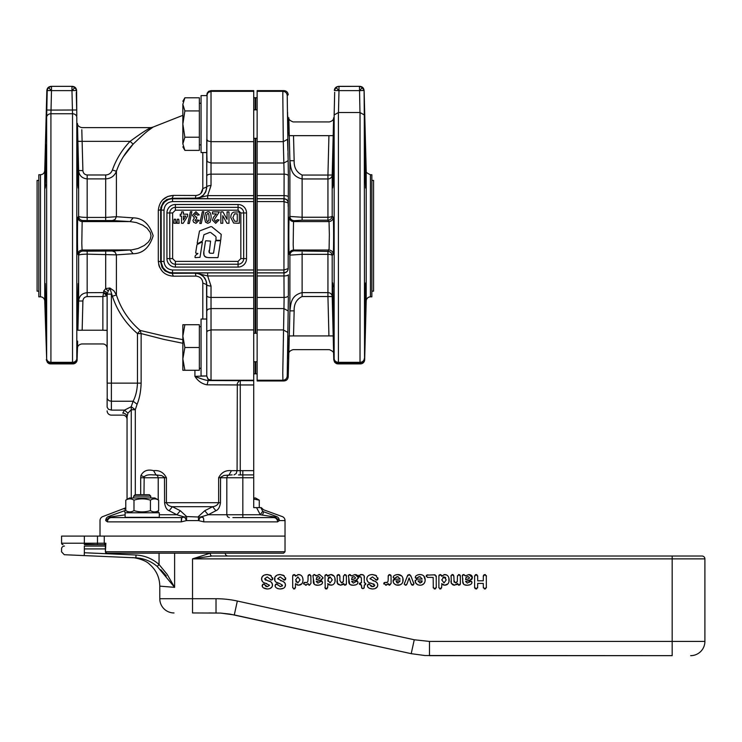 <?xml version="1.0" encoding="UTF-8"?>
<svg xmlns="http://www.w3.org/2000/svg" width="742" height="742" viewBox="0 0 742 742"><rect width="100%" height="100%" fill="white"/><g stroke="black" fill="none" stroke-linecap="round" stroke-linejoin="round"><path stroke-width="1.11" d="M253.718 497.975L255.508 497.975L259.273 500.154L253.718 499.051M259.273 500.154L259.273 507.63M105.262 544.674L92.398 544.637M162.507 553.18L106.829 553.18A1.419 1.419 0 0 1 105.41 551.751L105.364 544.786M105.633 545.676L105.856 543.218L104.947 544.442L105.633 545.676M84.356 544.22L97.165 544.637L84.356 544.637C56.809 544.637 56.809 544.637 84.356 544.637L97.48 544.637L97.48 543.218L61.577 543.218A1.419 1.419 0 0 0 63.005 544.637M107.191 553.18L283.611 553.18L285.03 551.751L105.856 551.751A1.419 1.336 90 0 0 107.191 553.18M263.354 553.18L225.253 553.18A2.847 2.847 0 0 0 228.1 556.027M121.688 553.18L132.132 553.18M101.691 536.104L285.03 536.104L61.577 536.104L61.577 543.218M211.832 556.027C233.257 556.027 233.257 556.027 211.832 556.027L702.053 556.027L672.169 556.027L672.169 558.874L192.521 558.874L211.832 556.027A2.847 1.549 -90 0 1 210.283 553.18L192.521 558.874L192.521 612.957C168.657 612.957 168.657 612.957 192.521 612.957L220.615 613.077L229.76 614.07L411.216 653.674L234.286 614.933L220.615 613.077L208.892 612.957M262.455 586.662L262.557 584.464L263.568 584L267.389 586.653L269.569 585.252L264.625 582.915M263.503 582.414L262.9 582.016M262.343 581.468L261.564 579.048L262.214 576.738L264.171 575.106L267.166 574.531L271.312 575.829M265.191 585.475L265.812 586.236M265.877 586.291L266.619 586.588M268.929 588.823L267.194 588.99C263.79 588.582 262.112 587.404 262.158 585.484L263.568 584L264.412 584.279M264.551 584.418L263.568 584M271.581 582.526L272.518 585.002C272.37 587.534 270.598 588.86 267.194 588.99L263.382 587.803M272.36 579.725L271.34 580.133L267.241 576.933L264.681 578.741L267.76 580.763C270.765 581.236 272.351 582.646 272.518 585.002L271.869 587.098L270.032 588.499M267.76 580.763L270.273 581.598M270.311 581.617L271.22 582.192M265.042 579.725L266.007 580.3M272.629 577.786L272.778 578.732L271.34 580.133L270.496 579.817M266.73 583.518C263.512 583.119 261.787 581.626 261.564 579.048C261.685 576.228 263.549 574.716 267.166 574.531L270.589 575.31L272.713 579.168M271.34 580.133L269.902 578.899M485.658 588.796L484.331 588.916M483.385 587.952L483.265 583.425L477.709 583.425L477.588 587.961M486.307 575.579L486.344 587.794M483.821 574.902L485.379 574.605M477.644 575.746L477.709 580.791L483.265 580.791L483.339 575.736M475.334 574.735L476.958 574.735M474.63 587.794L474.63 575.736M476.67 588.916L475.103 588.629M483.265 576.404L484.86 574.531L486.409 576.404M486.409 587.135L484.86 588.99L483.265 587.135M474.555 576.404L476.151 574.531L477.709 576.404M477.709 587.135L476.151 588.99L474.555 587.135M464.835 575.226L465.308 575.95L468.953 574.531L470.762 574.939M462.813 574.818L463.676 574.531L465.308 575.95L468.953 574.531L472.404 577.591L472.042 579.001M471.374 575.347L471.986 576.08M472.042 576.172L472.404 577.591L469.834 580.513L465.614 581.478L467.302 583.091L470.697 581.125L471.55 581.431M471.671 579.502L465.614 581.478M469.343 582.229L470.697 581.125L471.949 582.303L471.745 583.212M465.948 577.601L465.614 579.623C467.952 579.261 469.241 578.639 469.463 577.758L468.081 576.571L465.948 577.601M468.081 576.571L466.792 576.877M466.764 576.886L466.208 577.285M462.516 576.775L462.275 575.755L464.038 574.596M463.629 584.195L462.73 581.144L462.377 575.319M469.881 584.817L467.302 585.243C464.056 585.327 462.526 583.963 462.73 581.144L462.748 578.445M471.875 581.876L471.949 582.303C471.958 584.019 470.409 585.002 467.302 585.243L464.399 584.742M471.439 583.713L470.818 584.306M465.614 579.623L468.777 578.741M439.227 574.948L441.036 574.781M441.564 575.606L441.629 576.219L442.139 575.458M438.865 587.794L438.902 575.597M441.008 588.777L439.746 588.925M441.88 584.056L441.573 587.84M447.908 583.861L444.746 585.197L443.141 584.946M448.799 577.619L448.984 581.691M448.576 582.878L447.955 583.815M443.901 574.614L446.563 574.929L447.964 576.07M444.013 576.868L441.778 579.892L444.022 582.934L446.23 579.892L444.013 576.868L442.891 577.183M445.766 577.897L445.117 577.202M441.629 587.228L440.229 588.99L438.837 587.358M438.837 576.172L440.229 574.531L441.629 576.172M441.629 576.219L444.792 574.531C447.565 574.79 449.021 576.608 449.16 579.975C449.021 583.351 447.547 585.086 444.746 585.197L441.629 583.676M457.786 584.464L457.61 583.527L457.267 584.13M456.877 584.501L453.705 585.141M457.61 583.527L454.512 585.215L451.312 583.351M453.019 584.946L451.368 583.453L451.071 575.458M451.025 582.396L450.95 580.986M451.924 574.596L452.833 574.586M450.95 576.274L452.397 574.531L453.872 576.274L454.104 582.127M453.464 574.985L453.872 576.274M459.966 584.854L458.426 585.095M460.318 575.671L460.383 583.592L459.01 585.215L457.61 583.639M460.383 583.592L460.142 584.622M458.5 574.586L459.975 574.985M453.872 580.494L455.412 582.887L457.313 581.413L457.452 576.274L458.936 574.531L460.383 576.274M457.452 576.274L457.517 575.653M456.284 582.674L457.053 581.941M435.573 588.777L434.228 588.916M433.282 587.952L433.17 577.415L427.336 577.378M436.213 575.829L436.25 587.794M426.585 575.143L435.127 574.827M426.26 576.506L426.26 575.644M434.432 574.762L436.315 576.645M436.315 587.135L434.756 588.99L433.17 587.135M427.772 577.415L426.196 576.089L427.772 574.762M416.679 579.112L422.198 579.057L419.907 576.59L415.947 578.315M418.766 576.831L417.82 577.48M417.06 578.176L416.364 578.389L415.307 577.387L415.705 576.321M415.455 577.953L415.307 577.387C415.334 575.894 416.846 574.948 419.833 574.531L421.679 574.762M416.364 578.389L415.307 577.387M420.111 583.091L422.198 580.875L418.006 580.875L420.111 583.091M421.521 582.489L422.031 581.617M417.394 584.594L415.705 582.887L415.177 580.346M420.918 585.178L420.018 585.243C416.828 584.844 415.205 583.351 415.149 580.782L417.44 579.057M422.773 575.208L423.775 575.977L425.185 579.901C425.083 583.258 423.357 585.039 420.018 585.243L417.811 584.817M417.876 574.818L419.833 574.531C423.302 574.67 425.092 576.469 425.185 579.901L424.962 581.645M424.86 581.988L423.821 583.759L421.883 584.965M393.353 582.275L393.195 579.984M393.789 579.335L400.133 579.057L397.833 576.59L394.299 578.389L393.232 577.387L393.64 576.321M401.719 583.796L400.105 584.854L396.256 585.002M395.551 584.724L393.909 583.333M402.887 578.092L402.813 581.904M395.811 574.818L397.758 574.531L401.672 575.95M401.691 575.968L402.396 576.905M394.985 578.176L394.299 578.389L393.232 577.387C393.26 575.894 394.772 574.948 397.758 574.531C401.237 574.67 403.017 576.469 403.11 579.901C403.008 583.258 401.292 585.039 397.944 585.243C394.753 584.844 393.13 583.351 393.075 580.782L395.365 579.057M394.299 578.389L393.251 577.61M396.924 576.738L396.117 577.183M396.664 582.591L397.193 582.934M400.133 580.875L395.931 580.875L398.037 583.091L400.133 580.875M411.151 583.973L409.111 577.897L406.857 584.344M406.384 585.011L405.197 585.16M407.052 583.88L405.633 585.215L404.269 583.954L407.757 575.198M404.334 584.344L404.78 582.498L404.269 583.954M410.78 575.736L413.953 583.935L412.561 585.215L411.56 584.817M413.257 585.039L412.561 585.215L411.003 583.564M413.897 583.5L412.561 585.215M413.554 582.526L413.953 583.935M407.952 574.976L409.992 574.744M407.098 576.59L409.111 574.531L411.114 576.506M384.124 582.674L387.556 582.192M387.853 581.626L387.973 581.162M383.827 584.01L385.107 582.331M388.613 584.761L388.289 583.648L386.248 585.215L383.762 583.351M391.043 575.662L391.108 583.323L389.671 585.215L388.289 583.648L385.571 585.15M391.108 583.323L389.151 585.141M388.845 574.762L390.7 574.976M386.573 582.656C387.751 582.702 388.279 581.283 388.177 578.389L388.242 575.653M388.177 576.274L389.661 574.531L391.108 576.274M367.587 581.468L366.808 579.048L367.123 577.378M368.755 575.458L369.702 574.976M370.499 574.735L372.41 574.531L376.556 575.829M370.119 584.891L372.632 586.653L374.812 585.252L371.974 583.518C368.755 583.119 367.03 581.626 366.808 579.048C366.928 576.228 368.793 574.716 372.41 574.531L375.832 575.31L377.956 579.168M377.873 577.786L378.021 578.732L376.157 580.068M377.604 579.725L376.584 580.133L372.484 576.933L369.924 578.741L375.396 581.543M375.665 579.752L375.146 578.899M371.974 583.518L369.868 582.915M368.746 582.414L368.069 581.96M373.996 584.149L373.328 583.88M373.365 586.588L374.218 586.236M370.434 585.475L371.056 586.236M371.121 586.291L371.863 586.588M367.995 584.279L369.219 584.047M367.698 586.662L367.401 585.484L368.811 584L370.23 585.086M374.172 588.823L372.438 588.99C369.034 588.582 367.355 587.404 367.401 585.484L367.466 585.048M375.433 581.561L377.149 582.915L377.761 585.002C377.613 587.534 375.842 588.86 372.438 588.99L369.414 588.332M373.003 580.763C376.008 581.236 377.595 582.646 377.761 585.002L377.112 587.098L374.886 588.638M365.732 583.481L365.75 584.26M365.212 584.844L364.35 585.002L363.997 588.156M364.146 576.154L364.35 582.785L364.943 582.832M360.408 574.586L363.274 574.957M359.898 583.008L361.419 582.785L361.419 578.315L360.76 576.868L359.573 577.016L358.572 575.987L358.868 575.208M358.618 576.311L360.76 576.868L359.341 576.988M364.248 587.655L362.894 588.666L361.883 588.248L361.419 585.002L359.462 583.453M359.434 584.251L361.15 582.785M364.35 586.338L364.062 588.063L362.894 588.666L361.614 587.896M358.572 575.987L361.354 574.531C363.645 574.577 364.637 575.773 364.35 578.111M364.48 582.785L365.806 583.908L364.424 585.002M360.686 585.002L359.378 583.908M361.883 588.248L361.419 586.532M350.595 574.929L351.346 575.95L355.001 574.531L356.8 574.939M349.269 574.596L351.346 575.95L355.001 574.531L358.442 577.591L358.33 578.426M357.412 575.347L358.442 577.591L355.872 580.513L352.784 581.181M357.338 579.854L351.652 581.478L353.34 583.091L356.735 581.125L357.588 581.431M355.91 581.45L356.735 581.125L357.987 582.303L357.783 583.212M351.996 577.601L351.652 579.623C353.999 579.261 355.279 578.639 355.501 577.758L354.12 576.571L351.996 577.601M352.83 576.877L352.311 577.22M348.555 576.775L348.323 575.755L350.168 574.623M349.668 584.195L348.388 575.384M355.928 584.817L353.34 585.243C350.094 585.327 348.573 583.963 348.768 581.144L348.786 578.445M357.913 581.876L357.987 582.303C357.996 584.019 356.448 585.002 353.34 585.243L350.447 584.742M357.477 583.713L356.856 584.306M351.652 579.623L354.815 578.741M325.265 574.948L326.721 574.596M327.528 575.365L327.667 576.219L328.01 575.634M325.246 588.564L324.94 575.597M327.055 588.777L325.784 588.925M327.927 584.056L327.612 587.84M332.258 584.974L329.188 584.946M334.837 577.619L335.032 581.691M334.614 582.878L333.993 583.815M328.363 575.31L330.83 574.531L334.002 576.07M328.956 577.165L328.122 578.176M327.89 580.763L328.038 581.338M332.268 579.892L330.051 576.868L327.816 579.892L330.06 582.934L332.268 579.892M327.667 587.228L326.267 588.99L324.875 587.358M324.875 576.172L326.267 574.531L327.667 576.172M327.667 576.219L330.83 574.531C333.603 574.79 335.059 576.608 335.208 579.975C335.059 583.351 333.585 585.086 330.784 585.197L327.667 583.676M343.871 584.548L343.648 583.527L343.305 584.13M342.925 584.501L340.559 585.215L338.037 584.306M343.648 583.527L340.559 585.215L337.36 583.351M337.517 583.657L337.053 575.662M337.072 582.396L336.989 580.986M337.313 575.078L338.435 574.531L339.493 574.976M336.989 576.274L338.435 574.531L339.91 576.274L339.91 580.494L341.45 582.887L343.351 581.413L343.527 575.838M339.502 574.985L339.91 576.274M346.004 584.854L344.464 585.095M346.356 575.671L346.421 583.592L345.049 585.215L343.648 583.639M346.421 583.592L346.291 584.399M344.483 574.596L346.013 574.985M343.49 576.274L344.974 574.531L346.421 576.274M342.322 582.674L343.092 581.941M313.847 574.596L314.747 574.623M315.183 574.929L315.925 575.95L316.648 575.393M313.133 576.775L312.966 575.384M314.256 584.195L312.901 575.755L314.293 574.531L315.925 575.95L319.579 574.531L323.02 577.591L322.909 578.426M322.065 583.713L320.507 584.817L317.919 585.243L315.025 584.742M322.492 581.876L322.371 583.212M320.451 581.505L322.167 581.431M321.917 579.854L316.231 581.478L317.919 583.091L321.323 581.125L322.575 582.303C322.575 584.019 321.026 585.002 317.919 585.243C314.673 585.327 313.152 583.963 313.347 581.144L313.374 578.445M318.726 574.586L319.579 574.531L323.02 577.591L320.461 580.513L316.231 581.478M316.231 579.623C318.578 579.261 319.858 578.639 320.08 577.758L318.698 576.571L316.574 577.601L316.231 579.623L319.394 578.741M318.698 576.571L317.409 576.877M295.418 575.606L295.474 576.219L295.984 575.458M297.746 574.614L300.408 574.929L301.808 576.07M295.474 576.219L298.636 574.531C301.41 574.79 302.866 576.608 303.014 579.975L302.838 581.691M302.643 577.619L303.014 579.975C302.866 583.351 301.391 585.086 298.59 585.197L296.995 584.946M302.421 582.878L301.799 583.815M301.753 583.861L298.59 585.197L295.474 583.676L295.418 587.84M297.867 582.934L300.074 579.892L297.857 576.868L295.622 579.892L297.867 582.934M295.928 581.543L296.281 582.145M293.071 574.948L294.88 574.781M292.71 587.794L292.682 576.172L294.073 574.531L295.474 576.172M292.682 576.172L292.747 575.597M294.862 588.777L293.591 588.925M295.474 587.228L294.073 588.99L292.682 587.358M303.97 582.674L307.207 582.405M307.689 581.626L307.819 581.162M307.856 580.967L307.949 580.327M303.663 584.01L303.608 583.351M308.143 583.88L305.416 585.15M310.824 575.458L310.954 583.323L309.516 585.215L308.681 584.984M308.403 575.013L309.97 574.596M310.954 583.323L309.516 585.215L308.134 583.648L306.094 585.215L303.589 583.574L304.795 582.312L306.418 582.656C307.596 582.702 308.125 581.283 308.023 578.389L308.088 575.653M308.023 576.274L309.497 574.531L310.954 576.274M274.902 580.865L274.837 577.378M275.18 576.719L277.109 575.106M277.118 575.106L280.114 574.531L284.26 575.829M277.703 584.696L280.337 586.653L282.517 585.252L279.678 583.518C276.46 583.119 274.735 581.626 274.512 579.048C274.633 576.228 276.497 574.716 280.114 574.531L283.537 575.31L285.726 578.732L285.336 579.706M285.577 577.786L285.726 578.732L283.815 580.049M285.327 579.715L284.297 580.133L280.188 576.933L277.629 578.741L283.221 581.598M284.297 580.133L282.86 578.899M279.678 583.518L275.931 582.08M281.941 586.217L282.489 585.475M276.08 584.075L276.933 584.047M275.393 586.653L275.106 585.484L276.516 584L277.935 585.086M283.463 588.267L280.151 588.99C276.747 588.582 275.059 587.404 275.106 585.484L275.523 584.446M283.268 581.617L284.854 582.915L285.466 585.002C285.318 587.534 283.546 588.86 280.151 588.99L277.916 588.666M277.888 588.656L276.608 588.016M280.708 580.763C283.713 581.236 285.299 582.646 285.466 585.002L284.817 587.098M672.169 558.874L704.9 558.874L672.169 558.874L672.169 641.422L429.488 641.422L414.259 639.771L237.329 601.029A99.632 99.632 0 0 0 216.015 598.72L159.79 598.72L159.79 586.143L174.62 587.349L167.173 574.391L159.048 564.476C152.435 558.698 144.755 555.545 136.018 555.007L84.356 552.744C54.973 551.621 54.973 551.621 84.356 552.744L84.356 546.066C58.646 546.066 58.646 546.066 84.356 546.066L105.41 546.066M98.463 556.212L69.998 554.97L98.463 556.212M84.356 552.744L84.226 555.591L64.304 554.719L135.897 557.845L136.018 555.007M64.294 554.719L61.577 551.881L61.577 548.913A2.847 2.847 0 0 1 64.424 546.066M166.301 575.922L160.745 569.698M139.348 558.188L135.897 557.845C143.911 558.336 151.043 561.212 157.276 566.48L159.048 564.476L159.048 553.18M135.897 557.845L135.934 557.01M157.276 566.48L174.62 587.349L159.79 586.143C159.604 577.35 156.2 570.069 149.578 564.3C144.56 558.912 131.371 557.168 132.558 557.706M690.663 655.659A14.237 14.237 0 0 0 704.9 641.422L704.9 558.874A2.847 2.847 0 0 0 702.053 556.027M159.79 598.72A14.237 14.237 0 0 0 174.018 612.957M429.488 655.659L672.169 655.659L424.888 655.529L411.216 653.674L414.259 639.771L429.488 641.422L429.488 655.659M672.169 655.659C696.033 655.659 696.033 655.659 672.169 655.659L672.169 641.422L704.9 641.422L672.169 641.422M125.12 512.778L125.12 517.332L159.28 517.332L159.28 512.778L125.12 512.778M133.662 497.975L133.662 496.12L135.081 494.691L149.318 494.691L150.737 496.12L150.737 497.975M133.662 496.12L150.737 496.12M129.535 497.975L154.865 497.975L158.64 500.154C155.894 498.438 153.158 498.438 150.422 500.154C144.94 498.438 139.459 498.438 133.987 500.154C131.241 498.438 128.505 498.438 125.769 500.154L129.535 497.975M158.64 500.154L158.64 510.607L154.865 512.778M129.535 512.778L125.769 510.607C128.505 512.314 131.241 512.314 133.987 510.607C139.459 512.314 144.94 512.314 150.422 510.607C153.158 512.314 155.894 512.314 158.64 510.607M150.422 500.154L150.422 510.607M133.987 500.154L133.987 510.607M125.769 500.154L125.769 510.607M199.793 223.463L202.353 211.693L199.793 223.463L201.267 223.463L203.8 211.693L201.267 223.463M187.865 223.463L190.425 211.693L187.865 223.463L189.34 223.463L191.872 211.693L189.34 223.463M216.024 237.18L215.95 240.315L220.439 240.315M210.645 232.469L215.737 236.448M209.856 232.357L203.948 234.713L202.631 240.566M197.687 243.617L197.177 243.255L197.687 243.617L202.167 241.215M197.177 243.255L199.505 230.994L210.932 226.588M211.73 226.709L221.237 234.407L220.736 240.065M202.019 241.957L197.214 244.526M202.371 242.217L199.997 257.344L195.276 257.604M195.202 255.842L194.979 257.251M195.962 253.208L197.919 253.532L195.461 255.406M205.515 241.057L204.013 250.768C202.946 255.22 204.625 257.502 209.049 257.613L217.731 257.632M205.868 240.76L210.589 241.113L209.216 252.605M209.606 253.013L210.144 253.208M210.218 253.226L211.285 253.282C209.365 253.291 208.66 252.317 209.161 250.36M213.269 253.282L211.285 253.282M215.421 241.057L213.566 253.031M220.281 240.76L215.764 240.76M206.378 257.353L205.228 256.843M204.709 256.417L204.031 255.322M204.031 255.304L203.837 252.057M183.988 516.766L184.656 517.081L181.799 517.601A4.266 0.519 -90 0 0 181.28 521.867L186.492 520.587L186.669 516.571L180.315 510.737L176.856 514.753L184.656 517.081L186.492 520.587L198.55 520.587L203.762 521.867L277.601 521.867L279.298 520.587L277.601 521.867A4.266 3.923 90 0 0 273.668 517.601L232.877 517.601M132.234 517.601L111.374 517.601A4.266 3.923 90 0 0 107.442 521.867L181.28 521.867L181.799 517.601L111.374 517.601L109.751 517.081L125.12 514.837M125.769 510.292L108.378 516.571A4.266 4.007 90 0 0 105.744 520.587C98.111 520.587 98.111 520.587 105.744 520.587L107.442 521.867M105.744 520.587L109.751 517.081L108.378 516.571C100.977 516.571 100.977 516.571 108.378 516.571M252.809 517.601L273.668 517.601L275.291 517.081L279.298 520.587A4.266 4.007 -90 0 0 276.664 516.571L263.753 511.804C263.623 509.17 263.623 509.17 263.753 511.804L262.696 511.257L260.841 507.63L256.565 507.63L260.841 507.639M261.249 507.63L263.651 509.819L282.229 516.571A4.266 4.266 0 0 1 285.03 520.587L279.298 520.587M262.696 511.257L260.294 514.753L242.838 514.753L242.838 477.746L253.718 477.746L253.718 507.63L256.565 507.63L260.294 514.753L275.291 517.081L276.664 516.571C284.065 516.571 284.065 516.571 276.664 516.571M184.656 517.081L186.669 516.571L200.396 517.081L208.187 514.753L204.727 510.737L198.374 516.571L198.55 520.587L200.396 517.081L203.243 517.601A4.266 0.519 90 0 1 203.762 521.867M125.769 507.816L102.823 516.571A4.266 4.266 0 0 0 100.012 520.587L100.012 536.104M263.753 511.804L262.39 515.18M200.396 517.081L201.063 516.766M242.838 516.766L242.838 514.753L208.187 514.753L215.885 510.719L212.657 506.703L204.727 510.737M180.315 510.737L172.394 506.703L169.167 510.719L176.856 514.753L159.28 514.753M124.424 510.737L125.12 512.805M153.269 474.899L156.005 474.917L153.269 474.899C148.734 474.481 145.71 475.13 144.18 476.856C145.701 475.13 148.734 474.481 153.269 474.899L152.871 474.899M238.479 474.926L253.718 474.908L253.718 90.617L211.025 90.617L208.65 91.331L207.083 93.251L206.703 188.171L205.488 192.354L202.733 195.842L198.763 198.04L195.369 198.568L207.639 198.68L207.639 197.808M232.153 474.899L231.356 474.899L232.153 474.899M215.885 510.719C218.324 509.837 219.845 507.157 220.467 502.696L220.56 477.319L223.945 475.437L231.773 474.899M219.678 502.696L218.64 502.696C217.749 504.922 215.755 506.267 212.657 506.703L172.394 506.703C169.287 506.267 167.293 504.931 166.403 502.696L164.576 502.696C165.197 507.176 166.727 509.847 169.167 510.719M234.027 474.899L236.179 473.572L237.078 470.641L231.439 470.669C225.689 470.038 221.422 472.394 218.64 477.746L218.64 502.696L166.403 502.696L166.403 477.746C163.63 472.385 159.363 470.029 153.603 470.669L156.005 474.917L161.71 475.585L164.483 477.319L164.576 502.696L165.364 502.696M143.985 494.691L144.18 476.856L140.924 475.52L140.692 477.746L165.364 477.746M125.769 508.066L124.229 509.031L125.769 508.789L124.387 509.068M253.718 475.733L253.718 477.746M240.325 474.917L240.26 470.669L237.078 470.641L237.319 383.326L239.045 381.017L240.26 380.683L240.26 384.959L253.718 384.959M153.603 470.669C147.658 469.12 143.429 470.743 140.924 475.52M127.049 499.412L127.049 416.921C127.049 420.204 127.049 420.204 127.049 416.921L127.912 413.136L127.049 416.921L127.049 499.412M107.126 294.166L106.125 291.94L103.713 291.012L103.713 292.589L106.125 293.535L106.867 295.891L107.126 294.129L111.393 294.129L111.393 383.122L107.126 383.122L107.126 294.166L107.21 398.806L109.018 400.726L111.393 401.237L111.393 383.122L137.474 383.122C137.149 390.292 135.703 396.33 133.133 401.237L131.204 406.718L124.498 410.122L127.912 413.136L131.26 409.732L131.204 406.718L135.294 409.732L137.094 404.251C139.496 398.537 140.841 391.488 141.138 383.122L141.138 333.575L164.028 339.446L182.847 343.268M207.101 384.829L208.14 380.563C205.144 380.136 200.739 378.726 194.914 376.333C197.993 381.138 202.056 383.966 207.101 384.829L240.26 384.959L240.26 470.669L242.838 470.651L242.838 475.733M253.718 195.638L207.639 195.638L207.639 198.68L253.718 198.68L253.718 197.808M253.718 199.589L253.718 198.735L171.43 198.791L168.193 199.598L164.492 202.065L162.025 205.766L161.162 210.116L161.218 262.575L163.082 267.788L166.217 270.923L169.241 272.351L172.543 272.843L253.718 272.843L253.718 271.989M253.718 273.77L253.718 272.898L207.639 272.898L207.639 273.77M257.14 271.989L257.14 380.961L283.954 380.961C286.495 380.72 287.915 379.338 288.221 376.806L288.823 353.804C288.647 351.986 290.066 350.595 293.09 349.649L329.355 349.649C332.602 350.985 334.03 352.376 333.622 353.804L333.575 351.597M283.861 271.989L283.945 272.898L257.14 272.898L257.14 273.77M257.14 197.808L257.14 272.843L283.936 272.843C286.783 272.249 288.184 270.849 288.165 268.623L288.369 175.984L287.219 95.523L288.221 94.772C287.915 92.24 286.495 90.858 283.954 90.617L282.915 91.433L282.804 94.002L283.286 141.666L287.553 139.31L287.868 150.348M283.936 198.735L283.88 201.583L288.165 202.937C288.193 200.73 286.783 199.32 283.936 198.735L257.14 198.735L257.14 199.589M283.954 90.617L257.14 90.617L257.14 198.68L283.945 198.68C286.514 198.93 287.942 200.34 288.211 202.918M287.553 112.153L287.998 135.999L287.794 116.309M288.017 135.907L288.054 135.35M288.082 134.311L288.091 133.087M288.091 133.05L288.091 132.503M287.998 124.081L287.785 116.216M287.794 355.214L287.877 352.459M287.877 352.385L288.017 346.505M288.017 346.236L288.026 345.587M288.091 339.484L288.091 338.881M288.017 335.672L287.599 359.211L287.794 338.454M371.853 296.846L371.853 174.732L370.434 174.732L370.434 296.846L371.853 296.846M257.14 97.731L255.712 97.731L255.712 109.844M257.14 373.847L255.712 373.847L255.712 361.734M255.712 333.269L255.712 138.309M288.184 265.033L288.211 268.66C287.942 271.229 286.523 272.648 283.945 272.898L284.093 300.185L282.767 373.105L282.915 380.145L283.954 380.961M333.065 153.501C333.622 134.293 333.928 143.401 333.585 165.438L333.028 185.444L332.704 187.93L332.546 183.051L333.575 142.816M365.685 165.438L365.685 188.069L364.86 165.438C364.517 143.401 364.832 134.293 365.379 153.501L365.685 165.438M364.86 142.807L365.379 153.501M333.538 142.993L333.427 144.282M333.427 144.347L333.26 147.973M333.251 148.168L333.047 154.373M333.028 154.846L333.01 155.579M332.991 156.172L332.973 156.952M332.574 176.503L332.564 177.505M332.564 177.644L332.555 178.739M332.555 178.878L332.546 181.373M332.546 182.411L332.555 183.348M332.555 184.025L332.564 184.508M332.564 184.841L332.583 185.556M365.871 185.194L365.889 184.526M365.899 182.977L365.899 181.512M365.899 181.336L365.871 176.308M365.843 174.082L365.76 169.028M365.732 167.618L365.648 163.425M365.63 162.619L365.593 161.413M365.147 146.944L365.018 144.347M365.018 144.254L364.943 143.28M332.759 306.066L332.787 307.513M332.806 308.106L332.824 308.885M332.833 309.525L332.898 312.076M332.908 312.271L332.926 312.929M332.935 313.384L332.954 314.191M333 315.832L333.028 316.584M332.759 283.509L333.585 328.771C333 329.42 331.934 266.582 333.065 286.913M332.564 286.746L332.546 290.066M332.546 290.79L332.574 295.344M332.611 298.099L332.629 299.351M332.629 299.518L332.704 303.339M332.704 303.626L332.722 304.313M332.731 304.981L332.75 305.63M365.685 306.465L365.732 303.96M365.76 302.634L365.843 297.653M365.862 296.494L365.871 295.65M365.871 295.242L365.899 290.873M365.899 289.167L365.871 286.403M364.86 328.771L365.379 286.913C366.511 266.582 365.444 329.42 364.86 328.771M364.943 328.261L365.018 327.268M365.018 327.231L365.185 323.605M365.194 323.503L365.287 321.008M365.389 317.697L365.407 317.131M365.426 316.584L365.435 316.055M365.491 314.191L365.509 313.541M365.528 312.929L365.546 312.271M365.593 310.453L365.62 309.182M365.63 308.885L365.639 308.227M365.379 286.913L365.685 283.509M302.115 175.047C296.55 172.311 293.897 167.534 294.157 160.736L293.517 135.665C292.96 117.913 292.96 117.913 293.517 135.665L328.929 135.665C329.485 117.913 329.485 117.913 328.929 135.665L327.936 175.047L302.115 175.047L302.115 178.961L327.936 178.961A4.266 4.062 180 0 0 332.203 175.01L333.622 117.774C333.705 119.75 332.286 121.131 329.355 121.929L293.09 121.929C289.844 120.594 288.425 119.212 288.823 117.774L289.89 160.689C290.947 166.867 290.233 175.993 302.115 178.961L302.115 220.189L327.936 220.189L329.058 222.294L329.355 234.426L329.105 248.793L327.936 251.39C330.515 251.64 331.934 253.05 332.203 255.619L332.203 296.568L327.936 296.531L328.929 335.913C329.485 353.665 329.485 353.665 328.929 335.913L333.195 335.95C333.752 359.026 333.752 359.017 333.195 335.95L332.203 296.568A4.266 4.062 0 0 0 327.936 292.617L327.936 251.39L294.157 250.889C291.578 251.139 290.159 252.558 289.89 255.127L302.115 254.33L327.936 254.33A4.266 1.326 180 0 1 332.203 255.619L333.195 254.256C333.752 254.636 333.752 216.942 333.195 217.323L332.203 215.959C331.934 218.528 330.515 219.938 327.936 220.189L327.936 217.248L302.115 217.248L289.89 216.451L289.25 217.323C288.694 216.942 288.694 254.627 289.25 254.256L289.89 255.127L289.89 310.889L288.823 353.804M294.157 250.889L293.47 249.896L293.183 244.647L293.517 221.561C290.938 221.311 289.519 219.892 289.25 217.323M333.195 217.323C332.935 219.892 331.507 221.311 328.929 221.561L293.517 221.561L294.157 220.689C291.578 220.439 290.159 219.02 289.89 216.451L289.89 160.689L294.157 160.736M332.203 215.959A4.266 1.326 0 0 1 327.936 217.248L327.936 175.047L332.203 175.01L332.203 215.959M289.399 141.388L289.352 139.681M288.981 124.767L288.879 120.019M288.221 376.806L287.219 376.055L288.369 297.069M287.952 153.288L288.146 160.235M288.341 170.549L288.369 175.984A4.266 1.883 0 0 0 284.103 174.147L283.936 272.843M288.165 202.956L288.184 206.545M302.115 252.243L302.115 296.531L327.936 296.531L327.936 292.617L302.115 292.617C290.233 295.585 290.947 304.712 289.89 310.889L294.157 310.842L293.517 335.913C292.96 353.665 292.96 353.665 293.517 335.913L289.25 335.95M333.195 335.95L333.464 346.848M362.439 87.556L359.462 90.617L363.728 90.515L362.439 87.556L359.462 86.341L359.972 112.534L364.294 114.927L364.09 90.505C363.784 87.973 362.365 86.591 359.824 86.341M338.621 86.341C335.959 86.74 334.54 88.122 334.354 90.505L336.005 87.556L338.167 86.424L359.462 86.341L338.992 86.341L338.992 90.617L359.462 90.617M334.679 92.258L334.16 114.685M360.028 362.782L360.028 362.309L360.028 362.782C362.578 362.541 363.997 361.15 364.294 358.609A4.266 3.793 180 0 1 360.028 362.309L338.417 362.309L338.417 362.782L360.028 362.782L360.399 363.886L338.046 363.886L338.417 362.782C335.876 362.541 334.447 361.15 334.15 358.609L333.779 359.722L333.622 353.804M338.417 362.782L338.417 362.309A4.266 3.793 180 0 1 334.15 358.609L334.15 114.927L338.417 112.534L359.972 112.534M334.716 90.515L338.992 90.617L336.005 87.556M364.545 360.64L364.294 114.927M364.674 359.722L363.914 362.04L362.291 363.441A4.266 4.266 0 0 0 364.674 359.722L366.205 301.002A4.266 4.266 0 0 1 370.434 296.846M288.165 268.623L283.88 269.995L283.861 272.843M283.861 198.735L283.861 199.589M283.945 272.898L284.056 273.77M257.14 141.666L283.286 141.666L284.103 172.803L284.103 174.147L257.14 174.147M284.056 197.808L283.945 198.68M255.146 365.305L255.712 365.305M38.807 180.427L37.1 180.427L37.1 291.152L38.807 291.152M253.718 373.847L255.146 373.847L255.146 361.734M253.718 97.731L255.146 97.731L255.146 109.844M255.146 138.309L255.146 333.269M253.718 380.683L208.14 380.563L211.025 380.498L211.025 286.032L207.639 275.941L253.718 275.941M77.363 165.438L77.363 142.807L78.188 165.438C78.531 185.175 78.42 191.584 77.882 184.665L77.363 165.438M78.188 188.069L77.882 184.665M45.568 184.665C45.021 191.584 44.919 185.175 45.253 165.438L45.911 144.532L46.227 147.352L45.253 188.069M78.355 175.168L78.262 169.204M78.244 168.184L78.031 158.946M78.012 158.037L77.984 157.091M77.947 155.82L77.882 153.631M45.837 146.1L45.819 146.573M45.735 148.437L45.726 148.91M45.698 149.448L45.679 150.097M45.559 153.78L45.494 156.005M45.485 156.46L45.466 157.091M45.438 158.037L45.41 158.946M45.401 159.437L45.039 181.54M45.049 182.244L45.049 182.977M77.947 315.758L77.966 315.127M77.984 314.487L77.993 313.949M78.188 306.14L78.253 303.07M78.337 298.312L78.402 291.875M78.402 290.827L78.402 290.039M78.402 289.306L78.383 286.996M78.374 286.57L78.355 285.716M78.337 285.132L78.318 284.585M46.087 328.771L45.197 283.685M45.104 285.132L45.086 285.716M45.067 286.57L45.049 289.297M45.049 289.389L45.039 290.243M45.049 291.207L45.058 294.092M45.086 296.438L45.123 298.776M77.882 318.077C77.4 332.379 77.187 332.11 77.233 317.279L78.188 283.509L77.363 328.771M45.253 283.509L46.208 317.279C46.264 332.11 46.05 332.379 45.568 318.077M38.807 174.732L38.807 296.846L40.467 296.846L40.467 174.732L38.807 174.732M106.867 295.891L105.874 296.03L106.867 295.891L103.657 292.682L102.86 296.596L105.874 296.03M103.713 292.589L87.166 292.682C81.982 293.248 79.134 296.039 78.633 301.039L77.891 330.264C77.344 353.331 77.344 353.331 77.891 330.264L82.158 330.218C81.611 347.97 81.611 347.97 82.158 330.218L82.9 300.992L78.633 301.039L78.633 255.267C79.134 254.617 81.982 254.246 87.166 254.144L116.411 254.868L133.133 253.708C142.761 253.606 149.439 247.642 153.158 235.789C149.43 223.936 142.761 217.963 133.133 217.87L116.411 216.71L105.698 217.434L105.698 178.896C110.948 178.562 114.518 176.012 116.411 171.254C119.981 161.07 125.556 152.027 133.133 144.143L123.265 156.831M105.698 252.048L105.698 288.61L108.23 291.105L109.844 287.979L105.698 288.61L103.713 291.012M103.713 290.975L106.115 291.903L107.126 294.129L108.23 291.105M182.847 339.632L163.704 336.005L140.173 330.44L141.138 333.575L137.474 333.575L140.173 330.44C128.895 320.757 120.974 308.932 116.411 294.964L113.925 290.808L109.844 287.979L112.394 296.243L116.411 294.964L116.411 254.868L115.093 252.141L112.394 251.009L87.166 251.186L87.166 296.596L102.86 296.596L102.86 330.218L107.126 330.366M107.126 398.213L107.126 407.098L107.126 398.213M127.049 419.388A4.266 4.266 0 0 0 122.782 415.121L111.393 415.121A4.266 4.266 0 0 1 107.126 410.855M107.126 407.098C107.126 412.06 107.126 412.06 107.126 407.098L108.378 409.232L111.393 410.122C111.393 416.735 111.393 416.735 111.393 410.122L124.498 410.122L122.782 413.146A4.266 3.775 180 0 1 127.049 416.921M195.684 273.9L195.369 273.204L172.079 273.306L173.424 276.182L195.925 276.089L195.369 273.204L198.763 273.724L201.861 275.236L204.3 277.545L205.951 280.411L206.758 284.631L205.951 280.42L203.419 276.543L199.839 274.123L195.369 273.01L207.639 275.941L207.639 272.898L195.369 273.01L198.763 273.538L202.733 275.727L204.94 278.269L206.554 282.331L206.758 332.203L206.758 284.631L202.807 282.999L202.807 319.032M195.925 276.089C200.21 276.608 202.51 278.918 202.807 282.999M172.543 271.989L172.079 273.306L169.927 273.121L164.91 270.858L162.016 267.398L160.662 261.963L158.306 261.091C159.326 270.431 164.362 275.458 173.424 276.182M162.016 261.462L160.662 261.963L160.662 209.615L158.306 210.487L158.306 261.091M162.016 210.116L160.662 209.615L160.866 207.389L163.286 202.306L166.792 199.515L172.079 198.272L173.424 195.396C164.344 196.129 159.307 201.156 158.306 210.487M172.543 199.589L172.079 198.272L197.65 198.142L200.887 196.945L203.419 195.035L199.848 197.455L195.369 198.374L195.925 195.489L173.424 195.396L167.775 196.445L162.535 199.941M195.684 197.678L195.369 198.568L207.639 195.638L211.025 185.546L211.025 141.666L208.001 140.999L206.758 139.375L206.703 188.014L205.497 192.169L203.419 195.035L205.951 191.167L206.758 186.947L202.807 188.579C202.501 192.66 200.21 194.96 195.925 195.489M253.718 162.999L211.025 162.999L207.083 161.58L206.758 152.546L201.063 152.546L201.063 95.616L206.758 95.616L206.758 94.883M200.878 193.374L202.807 188.579L202.807 152.546M162.535 271.637L159.447 266.935L158.695 264.551M111.393 410.122L111.393 401.237L133.133 401.237L137.094 404.251M211.025 380.498L208.001 379.245L206.758 375.962L194.914 376.333L194.914 370.277M253.718 269.995L172.543 269.995C167.395 269.457 164.548 266.61 164.01 261.462L164.01 210.116C164.548 204.968 167.395 202.121 172.543 201.583L253.718 201.583M179.137 223.268L178.766 219.224L177.329 219.224L177.004 223.268L179.137 223.268M183.422 216.089L185.778 216.089L183.422 219.957L183.422 216.089M187.615 214.178L183.422 214.178L183.422 211.887L181.53 211.887L181.53 214.178L180.25 214.178L180.25 216.089L181.53 216.089L181.53 223.314L183.172 223.314L187.615 216.08L187.615 214.178M195.925 213.51L197.372 215.171L199.273 214.911L195.907 211.693L192.466 215.301L194.395 218.009L192.92 220.402L193.643 222.294L195.971 223.314L199.125 220.337L197.316 220.003L196.018 221.515L194.886 220.272L196.528 218.797L196.751 217.026L195.842 217.183L194.478 215.403L195.925 213.51M219.344 211.887L212.462 211.887L212.462 213.919L216.367 213.919L213.501 217.23L212.462 220.142L215.709 223.314L219.113 219.938L217.156 219.725L215.764 221.496L214.438 219.994L214.846 218.658L219.344 211.887M237.273 221.348L234.648 221.227L232.886 217.582L234.472 213.928L237.273 213.807L237.273 221.348M233.609 223.054L239.341 223.268L239.341 211.887L233.619 212.129L232.163 213.028L231.059 215.041L230.753 217.462L233.609 223.054M226.969 223.268L228.981 223.268L228.981 211.887L227.061 211.887L227.061 219.335L222.925 211.887L220.847 211.887L220.847 223.268L222.767 223.268L222.767 215.653L226.969 223.268M207.816 221.496C207.055 222.043 206.628 220.708 206.545 217.499L206.749 214.661L207.816 213.51C208.576 212.963 209.003 214.29 209.086 217.499L208.892 220.346L207.816 221.496M204.486 217.499L205.488 222.136L207.816 223.314L210.134 222.155L211.145 217.527C211.034 213.399 209.921 211.451 207.816 211.693L205.497 212.852L204.486 217.499M203.8 211.693L202.353 211.693M191.872 211.693L190.425 211.693M175.984 223.268L175.604 219.224L174.166 219.224L173.841 223.268L175.984 223.268M211.025 185.546A4.266 1.54 180 0 0 206.758 187.086L205.942 191.343L203.419 195.211M208.001 92.592L206.758 95.616L208.001 92.592L211.025 91.34L211.025 90.617M253.718 380.238L211.025 380.238L208.001 378.986L206.758 376.231M253.718 329.912L211.025 329.912L207.472 330.932L206.758 332.203L206.758 375.962L201.063 375.962L201.063 319.032L206.758 319.032M208.001 378.986L206.758 375.962L208.001 378.986M211.025 286.032A4.266 1.54 180 0 1 206.758 284.492M72.531 362.782L72.531 362.309L50.92 362.309L50.92 362.782C48.369 362.541 46.95 361.15 46.653 358.609A4.266 3.793 0 0 0 50.92 362.309L50.92 362.782L72.531 362.782L72.531 362.309A4.266 3.793 0 0 0 76.797 358.609C76.5 361.15 75.072 362.541 72.531 362.782L72.901 363.886A4.266 4.266 0 0 0 74.794 363.441L72.901 363.886L75.239 363.19L77.066 360.538L77.474 348.109C77.567 345.893 78.986 344.501 81.741 343.954L102.86 343.954A4.266 4.266 0 0 1 107.126 348.23M77.52 345.911L77.632 341.135M133.133 144.143C142.761 134.858 149.43 129.173 153.13 127.058C149.448 129.164 142.779 134.858 133.133 144.143L130.082 141.36C140.201 133.885 147.176 129.303 151.006 127.624C147.157 129.303 140.182 133.885 130.082 141.36C122.115 149.652 116.216 159.205 112.394 170.011C111.207 173.099 108.981 174.76 105.698 174.982L105.698 178.896L87.166 178.896C81.982 178.33 79.134 175.539 78.633 170.539L78.633 216.312L77.891 217.323C77.344 216.942 77.344 254.627 77.891 254.256L78.633 255.267C78.902 252.697 80.331 251.288 82.9 251.037L82.074 249.655L81.805 243.543L82.158 221.561C79.589 221.311 78.16 219.892 77.891 217.323M182.847 115.335L153.13 127.058L148.752 130.221M112.394 220.569L130.082 221.561L82.158 221.561L82.9 220.541L112.394 220.569L115.093 219.437L116.411 216.71L116.411 171.254L112.394 170.011M105.698 174.982L87.166 174.982C84.579 174.676 83.15 173.211 82.9 170.586L78.633 170.539L77.715 134.061M77.539 126.539L77.891 141.314L82.158 141.36C81.611 123.608 81.611 123.608 82.158 141.36L130.082 141.36M81.805 129.711L82.9 170.586M153.13 127.058L151.006 127.624L81.741 127.624C78.819 126.826 77.391 125.444 77.474 123.46M82.9 220.541C80.331 220.291 78.902 218.881 78.633 216.312C79.144 216.961 81.982 217.332 87.166 217.434L87.166 174.982M77.891 254.256C78.16 251.686 79.589 250.267 82.158 250.017L131.649 249.915L138.049 248.496L144.254 245.509L148.344 242.087L150.255 239.165L151.025 235.789L150.255 232.413L147.074 228.221L142.761 225.169L136.435 222.572L130.082 221.561L133.133 217.87M112.394 251.009L130.082 250.017L133.133 253.708M76.788 115.91L76.611 90.505L71.955 90.617L71.955 86.341L74.942 87.556L76.611 90.505C76.287 87.973 74.868 86.591 72.326 86.341M76.268 92.472L76.686 109.992L51.031 110.085L50.92 113.749A4.266 3.664 180 0 0 46.653 117.319L46.653 115.956M44.743 301.002L44.743 170.577L46.839 90.505L48.508 87.556L51.486 86.341L51.486 90.617L47.219 90.515L46.653 117.319L46.653 358.609L44.743 301.002A4.266 4.266 0 0 0 40.467 296.846M76.797 358.609L76.797 117.319A4.266 3.664 180 0 0 72.531 113.749L71.955 90.617L74.942 87.556M46.765 109.992L51.031 110.085L51.486 90.617L71.955 90.617M48.657 363.441A4.266 4.266 0 0 0 50.549 363.886L47.562 362.671L46.273 359.722L47.562 362.671L49.723 363.803L72.901 363.886L50.549 363.886L50.92 362.782M51.486 86.341L71.955 86.341L51.486 86.341M182.847 370.277L182.847 324.727L184.879 324.727L182.847 336.117L184.879 347.497L182.847 358.887L184.879 370.277L182.847 370.277M184.879 324.727L199.357 324.727L199.357 370.277L184.879 370.277M199.357 347.497L184.879 347.497M201.063 103.259L199.357 103.259M182.847 124.081L182.847 104.353C182.847 100.3 182.847 100.3 182.847 104.353L184.879 110.929L182.847 124.081L184.879 137.224L182.847 143.8C182.847 147.853 182.847 147.853 182.847 143.8L182.847 124.081M182.847 104.353L184.879 97.786L199.357 97.786L199.357 150.376L184.879 150.376L182.847 146.851M182.847 143.8L184.879 150.376M199.357 137.224L184.879 137.224M199.357 110.929L184.879 110.929M184.879 97.786L182.847 101.302M257.14 109.844L253.718 109.844M371.853 291.152L373.56 291.152L373.56 180.427L371.853 180.427M196.908 244.962L195.665 252.855M218.037 257.372L220.578 241.113M174.62 587.349L174.62 553.18M104.947 544.442L104.27 543.218L97.48 543.218L97.48 536.104M105.41 551.751L105.856 543.218L104.27 543.218L104.27 536.104M84.356 544.637L84.356 536.104M84.356 548.913C54.973 548.913 54.973 548.913 84.356 548.913L105.41 548.913M84.226 555.591L84.263 554.756M672.169 556.027L672.169 556.862M237.329 601.029L234.286 614.933M216.015 598.72L216.015 612.957M84.356 546.9L84.356 546.066M240.835 258.615L238.071 261.379L175.39 261.379L172.626 258.615L172.626 212.963L175.39 210.199L238.071 210.199L240.835 212.963L240.835 258.615L242.82 258.615M219.678 477.746L226.82 477.746L226.82 514.753L227.544 516.766L229.287 517.601M155.755 517.601L156.794 517.332M231.439 470.669L229.037 474.917L227.451 475.835L226.82 477.746L242.838 477.746L242.838 474.908M157.592 475.835L158.222 477.746L158.222 499.913M158.222 512.778L158.222 510.839M156.005 474.917L157.499 475.733M220.467 477.746L218.64 477.746M166.403 477.746L164.576 477.746M140.692 477.746L140.692 494.691M135.294 494.691L135.294 409.732L131.26 409.732L131.26 497.975M253.718 470.651L242.838 470.651M287.553 332.268L283.286 329.912L257.14 329.912M287.219 376.055C286.922 378.596 285.494 379.987 282.952 380.238L257.14 380.238M257.14 275.941L284.103 275.941A4.266 1.234 0 0 0 288.369 274.744L288.369 295.594A4.266 1.883 0 0 1 284.103 297.431L257.14 297.431M257.14 308.579L283.889 308.579L288.156 310.935M333.195 254.256C332.935 251.686 331.507 250.267 328.929 250.017L293.517 250.017C290.938 250.267 289.519 251.686 289.25 254.256M302.115 219.335L302.115 220.189L294.157 220.689M327.936 220.189L327.936 219.335M327.936 252.243L327.936 251.39M293.517 135.665L289.25 135.628M291.921 135.693L290.79 135.703M328.929 135.665L333.195 135.628M294.157 310.842C293.897 304.044 296.55 299.267 302.115 296.531M330.478 335.885L331.906 335.885M336.154 363.441L334.531 362.04L333.779 359.722L335.069 362.671L338.046 363.886L336.154 363.441A4.266 4.266 0 0 0 338.046 363.886L360.399 363.886A4.266 4.266 0 0 0 362.291 363.441M338.417 362.309L338.417 112.534M360.028 112.534L360.028 362.309M338.473 112.534L338.992 90.617M370.434 174.732C366.604 172.997 365.203 171.615 366.205 170.577L366.205 301.002L366.205 170.577L364.109 90.505M283.88 269.995L257.14 269.995M257.14 91.34L282.952 91.34C285.494 91.591 286.922 92.982 287.219 95.523M257.14 162.999L283.889 162.999L288.156 160.643M257.14 195.638L284.103 195.638A4.266 1.234 0 0 1 288.369 196.834M257.14 201.583L283.861 201.583M293.517 335.913L328.929 335.913M206.758 310.879L208.001 309.256L211.025 308.579L253.718 308.579M253.718 297.431L211.025 297.431A4.266 1.883 180 0 1 206.758 295.548M253.718 141.666L211.025 141.666L211.025 91.34L253.718 91.34M112.394 296.243C117.273 311.009 125.639 323.447 137.474 333.575L137.474 383.122L141.138 383.122M122.782 413.146C122.782 415.77 122.782 415.77 122.782 413.146M238.071 261.379L238.071 264.226A5.621 5.621 0 0 0 243.682 258.615L243.682 212.963L240.835 212.963M238.071 263.364L238.071 265.089M238.071 210.199L238.071 207.352L175.39 207.352L238.071 207.352A5.621 5.621 0 0 1 243.691 212.963A5.621 5.621 0 0 0 238.071 207.352L238.071 208.214M172.626 258.615L169.779 258.615L169.77 212.963A5.621 5.621 0 0 1 175.39 207.352L175.39 207.352A5.621 5.621 0 0 0 169.779 212.963L169.779 258.615L166.931 258.615A8.468 8.468 0 0 0 175.39 267.074L175.39 264.226A5.621 5.621 0 0 1 169.77 258.615A5.621 5.621 0 0 0 175.39 264.226L238.071 264.226A5.621 5.621 0 0 0 243.691 258.615L243.691 212.963L242.82 212.963M175.39 208.214L175.39 210.199M172.626 212.963L170.632 212.963M175.39 265.089L175.39 263.364M175.39 267.074L238.071 267.074L238.071 264.226L175.39 264.226L175.39 261.379M168.916 258.615L170.632 258.615M175.39 206.489L175.39 204.504A8.468 8.468 0 0 0 166.931 212.963L168.916 212.963M244.545 212.963L246.53 212.963A8.468 8.468 0 0 0 238.071 204.504L238.071 206.489M238.071 267.074A8.468 8.468 0 0 0 246.53 258.615L244.545 258.615M166.931 212.963L166.931 258.615M238.071 204.504L175.39 204.504M246.53 258.615L246.53 212.963M172.543 269.995L172.543 272.843M164.01 261.462L161.162 261.462M164.01 210.116L161.162 210.116M172.543 201.583L172.543 198.735M253.718 174.147L211.025 174.147A4.266 1.883 180 0 0 206.758 176.03M105.874 330.264L107.043 330.338M82.9 300.992C83.15 298.367 84.579 296.902 87.166 296.596M82.158 330.218L102.86 330.218C102.86 347.97 102.86 347.97 102.86 330.218M80.535 141.388L79.385 141.388M82.9 251.037L87.166 251.186L87.166 252.048M105.698 219.53L105.698 217.434L87.166 217.434L87.166 219.53M48.508 87.556L51.486 90.617M50.92 362.309L50.92 113.749L72.531 113.749L72.531 362.309M285.03 520.587L285.03 551.751M255.712 106.273L255.146 106.273M46.857 90.505C47.154 87.973 48.582 86.591 51.124 86.341M40.467 174.732C43.008 174.491 44.437 173.109 44.743 170.577M199.357 368.32L201.063 368.32M199.357 326.675L201.063 326.675M253.718 361.734L257.14 361.734M253.718 333.269L257.14 333.269M199.357 144.903L201.063 144.903M253.718 138.309L257.14 138.309M74.794 363.441A4.266 4.266 0 0 0 77.168 359.722"/></g></svg>
